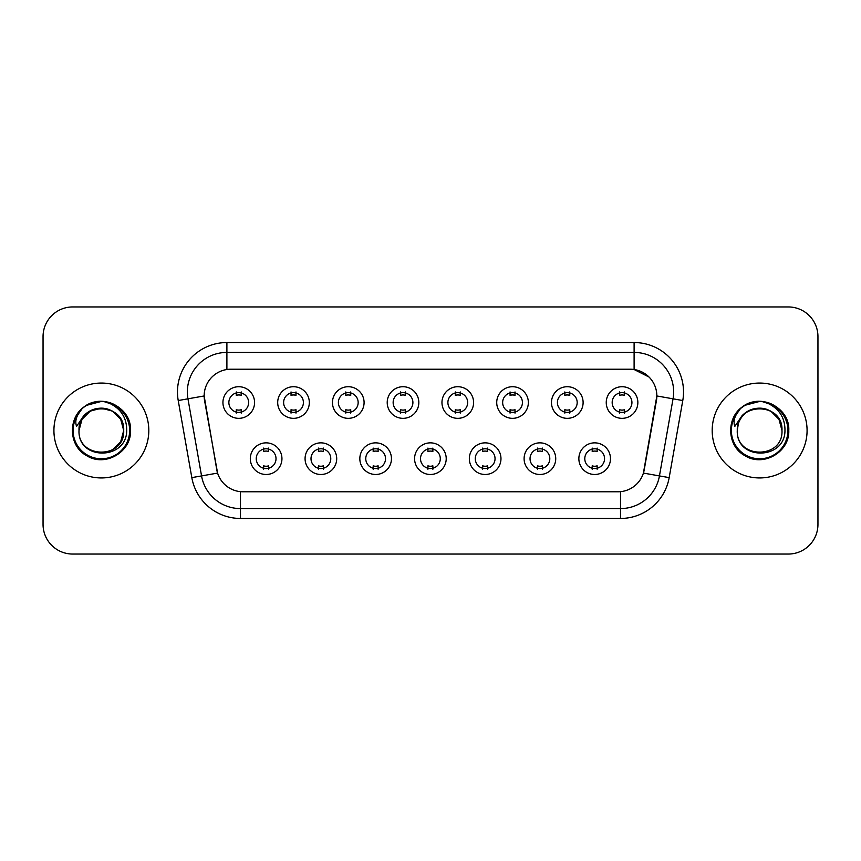 <?xml version="1.0" encoding="UTF-8"?>
<svg xmlns="http://www.w3.org/2000/svg" width="861" height="861" viewBox="0 0 861 861"><rect width="100%" height="100%" fill="white"/><g stroke="black" fill="none" stroke-linecap="round" stroke-linejoin="round"><path stroke-width="1.29" d="M336.705 458.665A15.81 15.81 0 0 1 320.884 474.486A15.81 15.81 0 0 1 305.074 458.665A15.81 15.81 0 0 1 320.884 442.855A15.81 15.81 0 0 1 336.705 458.665M311.004 458.665A9.88 9.88 0 0 0 320.884 468.556A9.88 9.88 0 0 0 330.775 458.665A9.88 9.88 0 0 0 320.884 448.785A9.88 9.88 0 0 0 311.004 458.665M391.454 458.665A15.81 15.81 0 0 1 375.644 474.486A15.81 15.81 0 0 1 359.833 458.665A15.81 15.81 0 0 1 375.644 442.855A15.81 15.81 0 0 1 391.454 458.665M365.764 458.665A9.88 9.88 0 0 0 375.644 468.556A9.88 9.88 0 0 0 385.524 458.665A9.88 9.88 0 0 0 375.644 448.785A9.88 9.88 0 0 0 365.764 458.665M446.213 458.665A15.81 15.81 0 0 1 430.403 474.486A15.81 15.81 0 0 1 414.582 458.665A15.81 15.81 0 0 1 430.403 442.855A15.81 15.81 0 0 1 446.213 458.665M420.512 458.665A9.88 9.88 0 0 0 430.403 468.556A9.88 9.88 0 0 0 440.283 458.665A9.88 9.88 0 0 0 430.403 448.785A9.88 9.88 0 0 0 420.512 458.665M500.973 458.665A15.81 15.81 0 0 1 485.163 474.486A15.81 15.81 0 0 1 469.342 458.665A15.81 15.81 0 0 1 485.163 442.855A15.81 15.81 0 0 1 500.973 458.665M475.272 458.665A9.88 9.88 0 0 0 485.163 468.556A9.88 9.88 0 0 0 495.043 458.665A9.88 9.88 0 0 0 485.163 448.785A9.88 9.88 0 0 0 475.272 458.665M555.732 458.665A15.81 15.81 0 0 1 539.912 474.486A15.81 15.81 0 0 1 524.101 458.665A15.81 15.81 0 0 1 539.912 442.855A15.81 15.81 0 0 1 555.732 458.665M530.032 458.665A9.88 9.88 0 0 0 539.912 468.556A9.88 9.88 0 0 0 549.802 458.665A9.88 9.88 0 0 0 539.912 448.785A9.88 9.88 0 0 0 530.032 458.665M610.481 458.665A15.81 15.81 0 0 1 594.671 474.486A15.81 15.81 0 0 1 578.861 458.665A15.81 15.81 0 0 1 594.671 442.855A15.81 15.81 0 0 1 610.481 458.665M584.791 458.665A9.88 9.88 0 0 0 594.671 468.556A9.88 9.88 0 0 0 604.551 458.665A9.88 9.88 0 0 0 594.671 448.785A9.88 9.88 0 0 0 584.791 458.665M281.945 458.665A15.81 15.81 0 0 1 266.135 474.486A15.81 15.81 0 0 1 250.314 458.665A15.81 15.81 0 0 1 266.135 442.855A15.81 15.81 0 0 1 281.945 458.665M256.244 458.665A9.88 9.88 0 0 0 266.135 468.556A9.88 9.88 0 0 0 276.015 458.665A9.88 9.88 0 0 0 266.135 448.785A9.88 9.88 0 0 0 256.244 458.665M309.325 402.528A15.81 15.81 0 0 1 293.504 418.338A15.81 15.81 0 0 1 277.694 402.528A15.81 15.81 0 0 1 293.504 386.718A15.81 15.81 0 0 1 309.325 402.528M283.624 402.528A9.88 9.88 0 0 0 293.504 412.408A9.88 9.88 0 0 0 303.395 402.528A9.88 9.88 0 0 0 293.504 392.648A9.88 9.88 0 0 0 283.624 402.528M364.085 402.528A15.81 15.81 0 0 1 348.264 418.338A15.81 15.81 0 0 1 332.454 402.528A15.81 15.81 0 0 1 348.264 386.718A15.81 15.81 0 0 1 364.085 402.528M338.384 402.528A9.88 9.88 0 0 0 348.264 412.408A9.88 9.88 0 0 0 358.154 402.528A9.88 9.88 0 0 0 348.264 392.648A9.88 9.88 0 0 0 338.384 402.528M418.833 402.528A15.81 15.81 0 0 1 403.023 418.338A15.81 15.81 0 0 1 387.213 402.528A15.81 15.81 0 0 1 403.023 386.718A15.81 15.81 0 0 1 418.833 402.528M393.143 402.528A9.88 9.88 0 0 0 403.023 412.408A9.88 9.88 0 0 0 412.903 402.528A9.88 9.88 0 0 0 403.023 392.648A9.88 9.88 0 0 0 393.143 402.528M473.593 402.528A15.81 15.81 0 0 1 457.783 418.338A15.81 15.81 0 0 1 441.962 402.528A15.81 15.81 0 0 1 457.783 386.718A15.81 15.81 0 0 1 473.593 402.528M447.892 402.528A9.88 9.88 0 0 0 457.783 412.408A9.88 9.88 0 0 0 467.663 402.528A9.88 9.88 0 0 0 457.783 392.648A9.88 9.88 0 0 0 447.892 402.528M528.353 402.528A15.81 15.81 0 0 1 512.532 418.338A15.81 15.81 0 0 1 496.722 402.528A15.81 15.81 0 0 1 512.532 386.718A15.81 15.81 0 0 1 528.353 402.528M502.652 402.528A9.88 9.88 0 0 0 512.532 412.408A9.88 9.88 0 0 0 522.423 402.528A9.88 9.88 0 0 0 512.532 392.648A9.88 9.88 0 0 0 502.652 402.528M583.112 402.528A15.81 15.81 0 0 1 567.291 418.338A15.81 15.81 0 0 1 551.481 402.528A15.81 15.81 0 0 1 567.291 386.718A15.81 15.81 0 0 1 583.112 402.528M557.411 402.528A9.88 9.88 0 0 0 567.291 412.408A9.88 9.88 0 0 0 577.182 402.528A9.88 9.88 0 0 0 567.291 392.648A9.88 9.88 0 0 0 557.411 402.528M637.861 402.528A15.81 15.81 0 0 1 622.051 418.338A15.81 15.81 0 0 1 606.241 402.528A15.81 15.81 0 0 1 622.051 386.718A15.81 15.81 0 0 1 637.861 402.528M612.171 402.528A9.88 9.88 0 0 0 622.051 412.408A9.88 9.88 0 0 0 631.931 402.528A9.88 9.88 0 0 0 622.051 392.648A9.88 9.88 0 0 0 612.171 402.528M254.565 402.528A15.81 15.81 0 0 1 238.755 418.338A15.81 15.81 0 0 1 222.934 402.528A15.81 15.81 0 0 1 238.755 386.718A15.81 15.81 0 0 1 254.565 402.528M228.865 402.528A9.88 9.88 0 0 0 238.755 412.408A9.88 9.88 0 0 0 248.635 402.528A9.88 9.88 0 0 0 238.755 392.648A9.88 9.88 0 0 0 228.865 402.528M191.82 477.629L178.227 400.537A49.421 49.421 0 0 1 226.895 342.538L634.105 342.538A49.421 49.421 0 0 1 682.773 400.537L669.18 477.629A49.421 49.421 0 0 1 620.512 518.462L240.488 518.462A49.421 49.421 0 0 1 191.82 477.629L217.585 473.087L204.563 400.537A26.691 26.691 0 0 1 230.845 369.218L630.155 369.218A26.691 26.691 0 0 1 656.437 400.537L644.232 469.729A26.691 26.691 0 0 1 617.95 491.782L243.05 491.782A26.691 26.691 0 0 1 216.768 469.729L204.154 395.963L187.956 398.815A39.531 39.531 0 0 1 226.895 352.418L634.105 352.418A39.531 39.531 0 0 1 673.044 398.815L659.451 475.918A39.531 39.531 0 0 1 620.512 508.582L240.488 508.582A39.531 39.531 0 0 1 201.549 475.918L187.956 398.815A39.531 39.531 0 0 1 187.354 391.949M53.92 430.5A47.441 47.441 0 0 0 101.361 477.941A47.441 47.441 0 0 0 148.813 430.5A47.441 47.441 0 0 0 101.361 383.059A47.441 47.441 0 0 0 53.92 430.5A47.441 47.441 0 0 0 101.361 477.941A47.441 47.441 0 0 0 148.813 430.5A47.441 47.441 0 0 0 101.361 383.059A47.441 47.441 0 0 0 53.92 430.5M712.187 430.5A47.441 47.441 0 0 0 759.639 477.941A47.441 47.441 0 0 0 807.08 430.5A47.441 47.441 0 0 0 759.639 383.059A47.441 47.441 0 0 0 712.187 430.5A47.441 47.441 0 0 0 759.639 477.941A47.441 47.441 0 0 0 807.08 430.5A47.441 47.441 0 0 0 759.639 383.059A47.441 47.441 0 0 0 712.187 430.5M226.895 342.538L226.895 369.509L630.155 369.218L634.105 369.509L649.022 377.032M204.154 395.909L204.455 391.949M617.95 491.782L243.05 491.782M682.773 400.537L656.846 395.963L643.415 473.087L669.18 477.629M644.232 469.729L644.071 470.569M216.929 470.569L216.768 469.729M817.95 336.608A29.651 29.651 0 0 0 788.299 306.946L72.701 306.946A29.651 29.651 0 0 0 43.05 336.608L43.05 524.392A29.651 29.651 0 0 0 72.701 554.053L788.299 554.053A29.651 29.651 0 0 0 817.95 524.392L817.95 336.608L817.95 524.392M43.05 336.608L43.05 524.392M788.299 306.946L72.701 306.946M72.701 554.053L788.299 554.053M241.22 391.938L241.22 395.36A7.588 7.588 0 0 0 236.28 395.36L236.28 391.938M236.28 413.119L236.28 409.696A7.588 7.588 0 0 0 241.22 409.696L241.22 413.119M263.66 469.256L263.66 465.833A7.588 7.588 0 0 0 268.6 465.833L268.6 469.256M268.6 448.086L268.6 451.498A7.588 7.588 0 0 0 263.66 451.498L263.66 448.086M295.98 391.938L295.98 395.36A7.588 7.588 0 0 0 291.04 395.36L291.04 391.938M291.04 413.119L291.04 409.696A7.588 7.588 0 0 0 295.98 409.696L295.98 413.119M350.739 391.938L350.739 395.36A7.588 7.588 0 0 0 345.799 395.36L345.799 391.938M345.799 413.119L345.799 409.696A7.588 7.588 0 0 0 350.739 409.696L350.739 413.119M405.499 391.938L405.499 395.36A7.588 7.588 0 0 0 400.548 395.36L400.548 391.938M400.548 413.119L400.548 409.696A7.588 7.588 0 0 0 405.499 409.696L405.499 413.119M460.248 391.938L460.248 395.36A7.588 7.588 0 0 0 455.308 395.36L455.308 391.938M455.308 413.119L455.308 409.696A7.588 7.588 0 0 0 460.248 409.696L460.248 413.119M318.419 469.256L318.419 465.833A7.588 7.588 0 0 0 323.359 465.833L323.359 469.256M323.359 448.086L323.359 451.498A7.588 7.588 0 0 0 318.419 451.498L318.419 448.086M373.168 469.256L373.168 465.833A7.588 7.588 0 0 0 378.119 465.833L378.119 469.256M378.119 448.086L378.119 451.498A7.588 7.588 0 0 0 373.168 451.498L373.168 448.086M427.928 469.256L427.928 465.833A7.588 7.588 0 0 0 432.868 465.833L432.868 469.256M432.868 448.086L432.868 451.498A7.588 7.588 0 0 0 427.928 451.498L427.928 448.086M80.051 423.784L78.997 430.5C77.77 460.85 126.858 460.301 126.696 430.5C126.782 418.177 121.283 409.223 110.197 403.637L103.514 401.441C95.453 400.968 88.349 403.335 82.204 408.544L78.179 414.324C75.725 418.468 75.187 422.482 76.564 426.378L83.765 415.712C90.47 409.007 98.445 406.79 107.7 409.072A22.343 22.343 0 0 0 80.051 423.784L79.018 430.5C77.651 401.678 125.082 401.678 123.704 430.5C125.082 459.322 77.651 459.322 79.018 430.5C77.651 401.678 125.082 401.678 123.704 430.5L120.712 441.671L112.533 449.851M123.704 430.5C123.015 419.77 117.677 412.623 107.7 409.072L112.533 411.149L120.712 419.329L123.704 430.5C125.082 459.322 77.651 459.322 79.018 430.5L82.01 419.329L90.19 411.149L101.361 408.157L112.533 411.149M83.797 407.253L86.8 405.262L101.598 401.366L86.8 405.262L83.797 407.253L86.8 405.262L101.598 401.366L86.8 405.262L84.12 407.016M82.204 408.544C99.176 391.895 131.851 406.349 130.506 430.5C131.496 452.047 104.956 467.362 86.8 455.738C67.642 445.826 67.642 415.174 86.8 405.262C104.956 393.638 131.496 408.953 130.506 430.5C131.496 452.047 104.956 467.362 86.8 455.738C67.642 445.826 67.642 415.174 86.8 405.262C104.956 393.638 131.496 408.953 130.506 430.5C131.496 452.047 104.956 467.362 86.8 455.738C67.642 445.826 67.642 415.174 86.8 405.262C104.956 393.638 131.496 408.953 130.506 430.5C131.496 452.047 104.956 467.362 86.8 455.738C67.642 445.826 67.642 415.174 86.8 405.262C104.956 393.638 131.496 408.953 130.506 430.5C131.496 452.047 104.956 467.362 86.8 455.738C67.642 445.826 67.642 415.174 86.8 405.262C101.921 398.212 114.761 401.097 125.319 413.904M738.329 423.784L737.264 430.5C736.037 460.85 785.124 460.301 784.963 430.5C785.06 418.177 779.56 409.223 768.464 403.637L761.781 401.441C753.73 400.968 746.627 403.335 740.482 408.544L736.446 414.324C733.992 418.468 733.454 422.482 734.831 426.378L742.031 415.712C748.736 409.007 756.711 406.79 765.967 409.072A22.343 22.343 0 0 0 738.329 423.784L737.296 430.5C735.918 401.678 783.349 401.678 781.982 430.5C783.349 459.322 735.918 459.322 737.296 430.5L738.329 423.784L737.296 430.5C735.918 459.322 783.349 459.322 781.982 430.5L778.99 419.329L770.81 411.149L765.967 409.072L770.81 411.149L778.99 419.329L781.982 430.5C781.282 419.77 775.944 412.623 765.967 409.072L770.81 411.149M740.535 408.491L745.066 405.262L759.865 401.366L745.066 405.262L740.535 408.491L745.066 405.262L759.865 401.366L745.066 405.262L740.535 408.491L745.066 405.262L759.865 401.366M740.482 408.544C757.454 391.895 790.129 406.349 788.773 430.5C789.763 452.047 763.223 467.362 745.066 455.738C725.909 445.826 725.909 415.174 745.066 405.262C763.223 393.638 789.763 408.953 788.773 430.5C789.763 452.047 763.223 467.362 745.066 455.738C725.909 445.826 725.909 415.174 745.066 405.262C763.223 393.638 789.763 408.953 788.773 430.5C789.763 452.047 763.223 467.362 745.066 455.738C725.909 445.826 725.909 415.174 745.066 405.262C763.223 393.638 789.763 408.953 788.773 430.5C789.763 452.047 763.223 467.362 745.066 455.738C725.909 445.826 725.909 415.174 745.066 405.262C763.223 393.638 789.763 408.953 788.773 430.5C789.763 452.047 763.223 467.362 745.066 455.738C725.909 445.826 725.909 415.174 745.066 405.262C760.188 398.212 773.027 401.097 783.585 413.904M515.007 391.938L515.007 395.36A7.588 7.588 0 0 0 510.067 395.36L510.067 391.938M510.067 413.119L510.067 409.696A7.588 7.588 0 0 0 515.007 409.696L515.007 413.119M569.767 391.938L569.767 395.36A7.588 7.588 0 0 0 564.827 395.36L564.827 391.938M564.827 413.119L564.827 409.696A7.588 7.588 0 0 0 569.767 409.696L569.767 413.119M624.526 391.938L624.526 395.36A7.588 7.588 0 0 0 619.576 395.36L619.576 391.938M619.576 413.119L619.576 409.696A7.588 7.588 0 0 0 624.526 409.696L624.526 413.119M482.687 469.256L482.687 465.833A7.588 7.588 0 0 0 487.627 465.833L487.627 469.256M487.627 448.086L487.627 451.498A7.588 7.588 0 0 0 482.687 451.498L482.687 448.086M537.447 469.256L537.447 465.833A7.588 7.588 0 0 0 542.387 465.833L542.387 469.256M542.387 448.086L542.387 451.498A7.588 7.588 0 0 0 537.447 451.498L537.447 448.086M592.196 469.256L592.196 465.833A7.588 7.588 0 0 0 597.147 465.833L597.147 469.256M597.147 448.086L597.147 451.498A7.588 7.588 0 0 0 592.196 451.498L592.196 448.086M634.105 342.538L634.105 369.509M620.512 491.653L620.512 518.462M240.488 518.462L240.488 491.653M178.227 400.537L187.956 398.815M78.179 414.324A28.273 28.273 0 0 0 101.361 458.773A28.273 28.273 0 0 0 110.197 403.637M736.446 414.324A28.273 28.273 0 0 0 759.639 458.773A28.273 28.273 0 0 0 768.464 403.637"/></g></svg>
